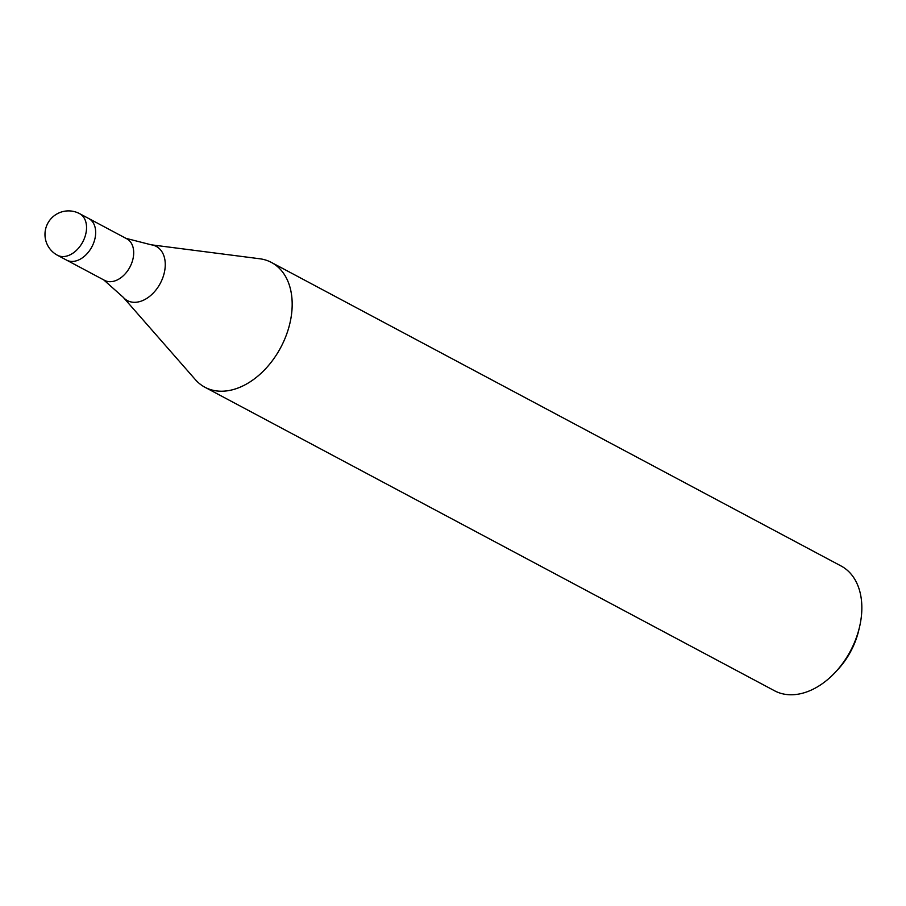 <?xml version="1.0" encoding="UTF-8"?>
<svg xmlns="http://www.w3.org/2000/svg" width="906" height="906" viewBox="0 0 906 906"><rect width="100%" height="100%" fill="white"/><g stroke="black" fill="none" stroke-linecap="round" stroke-linejoin="round"><path stroke-width="1.36" d="M66.727 260.192L104.62 280.384A23.567 16.07 -61.9 0 0 133.318 257.179A23.567 16.07 -61.9 0 0 126.783 238.788L88.901 218.595M103.499 279.694L123.216 297.27L195.345 379.603A70.702 48.222 -61.9 0 0 250.192 381.811A70.702 48.222 -61.9 0 0 291.03 317.644A70.702 48.222 -61.9 0 0 271.426 262.446A70.702 48.222 -61.9 0 0 259.444 258.72M195.152 379.376A70.702 48.222 -61.9 0 0 204.926 387.247L774.585 690.791A70.702 48.222 -61.9 0 0 835.513 672.071A70.702 48.222 -61.9 0 0 859.534 626.997A70.702 48.222 -61.9 0 0 860.7 621.188A70.702 48.222 -61.9 0 0 841.085 565.99L271.426 262.446M204.926 387.247A70.702 48.222 -61.9 0 0 291.041 317.644A70.702 48.222 -61.9 0 0 259.739 258.765L151.177 244.801L125.594 238.244M835.513 672.071L837.903 669.489A61.28 41.789 -61.9 0 0 858.718 630.429L859.534 626.997M95.289 236.919A23.567 16.07 -61.9 0 0 88.754 218.527A23.567 16.07 -61.9 0 1 94.768 226.24A23.567 16.07 -61.9 0 1 88.018 252.604A23.567 16.07 -61.9 0 1 66.591 260.124L57.463 255.254A23.567 16.07 -61.9 0 0 86.161 232.061A23.567 16.07 -61.9 0 0 85.651 221.381A23.567 16.07 -61.9 0 0 79.626 213.657A23.567 23.567 0 0 0 45.3 230.566A23.567 23.567 0 0 0 57.463 255.254M123.216 297.27A30.702 20.94 -61.9 0 0 147.032 298.233A30.702 20.94 -61.9 0 0 164.767 270.373A30.702 20.94 -61.9 0 0 151.177 244.801M79.626 213.657L88.754 218.527"/></g></svg>
